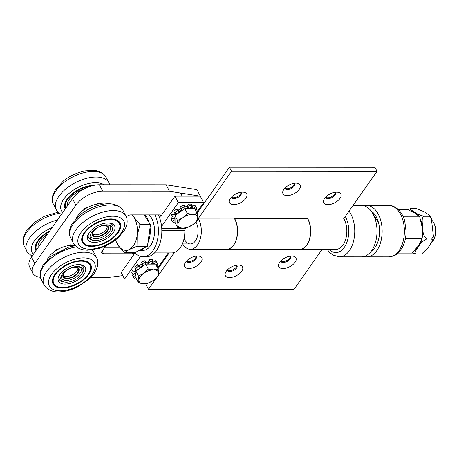 <?xml version="1.0" encoding="UTF-8"?>
<svg xmlns="http://www.w3.org/2000/svg" width="459" height="459" viewBox="0 0 459 459"><rect width="100%" height="100%" fill="white"/><g stroke="black" fill="none" stroke-linecap="round" stroke-linejoin="round"><path stroke-width="0.69" d="M94.279 229.747L93.957 230.085A8.985 4.67 152.9 0 0 96.264 236.89A8.985 4.67 152.9 0 0 107.848 230.613A8.985 4.67 152.9 0 0 103.327 225.289L102.868 225.352M104.176 225.639A8.342 4.338 152.9 0 0 95.679 228.961A8.342 4.338 152.9 0 0 92.936 234.859A8.342 4.338 152.9 0 0 102.34 234.916A8.342 4.338 152.9 0 0 107.796 227.257A8.342 4.338 152.9 0 0 104.176 225.639M92.689 233.958A8.342 4.338 152.9 0 0 101.508 233.287A8.342 4.338 152.9 0 0 107.211 226.528M84.485 208.661L84.737 209.149M98.008 203.601L98.192 203.957M64.971 271.418L64.65 271.751A8.985 4.67 152.9 0 0 66.957 278.556A8.985 4.67 152.9 0 0 78.541 272.285A8.985 4.67 152.9 0 0 74.019 266.96L73.56 267.023M74.869 267.31A8.342 4.338 152.9 0 0 66.371 270.632A8.342 4.338 152.9 0 0 63.635 276.525A8.342 4.338 152.9 0 0 73.038 276.582A8.342 4.338 152.9 0 0 78.489 268.922A8.342 4.338 152.9 0 0 74.869 267.31M63.382 275.629A8.342 4.338 152.9 0 0 72.201 274.958A8.342 4.338 152.9 0 0 77.904 268.194M55.178 250.333L55.43 250.821M68.724 245.307L68.884 245.622M67.364 205.936A18.188 9.45 -27.1 0 1 84.634 188.701M65.815 208.139A20.328 10.557 -27.1 0 1 71.891 194.673A20.328 10.557 -27.1 0 1 91.14 186.073M65.809 208.145L65.006 206.573A20.328 10.557 -27.1 0 1 64.553 205.368M65.253 208.937A21.183 11.005 -27.1 0 1 65.184 208.805A21.183 11.005 -27.1 0 1 67.266 198.913A21.183 11.005 -27.1 0 1 93.688 185.407M65.488 208.604A21.183 11.005 -27.1 0 1 64.799 207.841M88.954 233.006A13.54 7.034 152.9 0 0 93.016 240.292L94.388 240.464A12.1 6.288 152.9 0 0 111.497 231.709A12.1 6.288 152.9 0 0 108.008 224.904A12.1 6.288 152.9 0 0 91.519 232.679A12.1 6.288 152.9 0 0 90.905 233.66A12.1 6.288 152.9 0 0 94.388 240.464M111.497 231.709L112.157 230.498A13.54 7.034 152.9 0 0 108.622 222.936M91.238 233.092A10.804 5.611 152.9 0 0 91.077 236.62A10.804 5.611 152.9 0 0 103.252 236.695A10.804 5.611 152.9 0 0 110.315 226.775A10.804 5.611 152.9 0 0 107.36 224.847M103.975 204.129A18.188 9.45 152.9 0 0 76.418 218.232M118.147 232.69A21.183 11.005 152.9 0 0 120.057 223.034A21.183 11.005 152.9 0 0 96.183 222.89A21.183 11.005 152.9 0 0 82.345 242.335A21.183 11.005 152.9 0 0 98.679 245.41A21.183 11.005 152.9 0 0 118.147 232.69M119.742 224.629A21.183 11.005 152.9 0 0 119.501 222.156M81.954 241.371A21.183 11.005 152.9 0 0 83.819 243.012M83.102 241.945A20.328 10.557 -27.1 0 1 93.429 224.967A20.328 10.557 -27.1 0 1 119.294 223.424A20.328 10.557 -27.1 0 1 106.012 242.082A20.328 10.557 -27.1 0 1 83.102 241.945L82.161 240.097A20.328 10.557 -27.1 0 1 81.713 238.892M117.636 220.509A20.328 10.557 -27.1 0 1 118.347 221.582L119.294 223.424M95.455 226.976A15.032 7.809 -27.1 0 1 109.661 223.022A15.032 7.809 -27.1 0 1 112.857 233.183A15.032 7.809 -27.1 0 1 94.783 242.432A15.032 7.809 -27.1 0 1 88.415 233.895A15.032 7.809 -27.1 0 1 95.455 226.976M59.647 274.671A13.54 7.034 152.9 0 0 63.715 281.964L65.08 282.13A12.1 6.288 152.9 0 0 82.19 273.38A12.1 6.288 152.9 0 0 78.707 266.57A12.1 6.288 152.9 0 0 61.822 274.941A12.1 6.288 152.9 0 0 61.598 275.325A12.1 6.288 152.9 0 0 65.08 282.13M82.19 273.38L82.85 272.17A13.54 7.034 152.9 0 0 79.315 264.608M61.931 274.763A10.804 5.611 152.9 0 0 61.77 278.286A10.804 5.611 152.9 0 0 73.945 278.361A10.804 5.611 152.9 0 0 81.008 268.44A10.804 5.611 152.9 0 0 78.053 266.513M74.668 245.794A18.188 9.45 152.9 0 0 47.111 259.897M89.522 273.317A21.183 11.005 152.9 0 0 90.75 264.705A21.183 11.005 152.9 0 0 66.882 264.556A21.183 11.005 152.9 0 0 53.037 284.001A21.183 11.005 152.9 0 0 70.112 286.869A21.183 11.005 152.9 0 0 89.522 273.317M90.44 266.3A21.183 11.005 152.9 0 0 90.193 263.822M52.647 283.037A21.183 11.005 152.9 0 0 54.512 284.683M53.801 283.61A20.328 10.557 -27.1 0 1 62.854 267.465A20.328 10.557 -27.1 0 1 89.987 265.095A20.328 10.557 -27.1 0 1 76.705 283.754A20.328 10.557 -27.1 0 1 53.801 283.61L52.854 281.769A20.328 10.557 -27.1 0 1 52.406 280.564M88.329 262.181A20.328 10.557 -27.1 0 1 89.046 263.248L89.987 265.095M65.212 269.261A15.032 7.809 -27.1 0 1 80.354 264.688A15.032 7.809 -27.1 0 1 83.555 274.855A15.032 7.809 -27.1 0 1 65.482 284.104A15.032 7.809 -27.1 0 1 59.108 275.561A15.032 7.809 -27.1 0 1 65.212 269.261M38.057 247.602A18.188 9.45 -27.1 0 1 37.994 246.959A18.188 9.45 -27.1 0 1 47.598 234.038M36.508 249.805A20.328 10.557 -27.1 0 1 36.02 247.682A20.328 10.557 -27.1 0 1 49.147 231.835M36.502 249.816L35.699 248.239A20.328 10.557 -27.1 0 1 35.251 247.034M35.951 250.603A21.183 11.005 -27.1 0 1 35.882 250.476A21.183 11.005 -27.1 0 1 43.266 235.163A21.183 11.005 -27.1 0 1 49.71 231.038M36.181 250.27A21.183 11.005 -27.1 0 1 35.492 249.512M158.395 214.898A25.675 15.405 90 0 1 159.158 216.614A25.675 15.405 90 0 1 160.048 243.081A25.675 15.405 90 0 1 146.421 256.765L142.996 256.765A25.675 15.405 90 0 1 134.699 252.714M154.97 214.898A25.675 15.405 90 0 1 155.733 216.608A25.675 15.405 90 0 1 156.628 243.081A25.675 15.405 90 0 1 142.996 256.765M352.988 205.512L361.612 205.517A25.675 15.405 90 0 1 376.724 226.339A25.675 15.405 90 0 1 367.315 255.026A25.675 15.405 90 0 1 361.589 256.868L339.333 256.856L332.924 255.061L329.367 252.203L327.129 249.363M364.153 256.512A25.675 15.405 -90 0 0 366.724 256.868A25.675 15.405 -90 0 0 382.14 231.204A25.675 15.405 -90 0 0 366.747 205.517A25.675 15.405 -90 0 0 364.176 205.879M371.216 251.239A21.395 12.835 -90 0 0 379.57 231.198A21.395 12.835 -90 0 0 371.233 211.151M126.357 216.809A4.28 2.22 -27.1 0 1 130.964 214.887L160.065 214.904A2.14 1.113 -27.1 0 1 160.989 215.317A2.14 1.113 -27.1 0 1 160.799 216.292L174.959 196.154L200.296 196.165L196.963 189.653L166.147 184.776L99.391 184.742A21.395 11.114 152.9 0 0 72.505 198.627L31.476 256.96A21.395 11.114 152.9 0 0 29.548 266.719L32.882 273.225A21.395 11.114 -27.1 0 1 34.809 263.472L75.838 205.139A21.395 11.114 -27.1 0 1 102.724 191.254L169.48 191.288L200.296 196.165L203.63 202.671L178.293 202.66L161.579 226.425M134.9 252.926A2.14 1.113 -27.1 0 1 132.708 253.793L103.614 253.775A4.28 2.22 -27.1 0 1 101.755 252.949A4.28 2.22 -27.1 0 1 102.139 250.998L105.794 245.806M40.415 277.293A21.395 11.114 -27.1 0 1 32.882 273.225M122.805 275.612L108.915 277.402L90.871 277.391M83.521 210.038L84.766 208.26L88.931 206.797M95.811 204.375L99.557 203.056L100.607 203.79M54.214 251.704L55.419 249.994L59.291 248.629M66.842 245.972L70.21 244.785L71.174 245.462M104.761 247.269L119.478 247.275M169.48 191.288L166.147 184.776M174.959 196.154L178.293 202.66M134.975 253.007L121.233 272.543L124.567 279.055L136.512 279.061M203.63 202.671L196.825 212.339M185.912 227.859L185.304 228.725A2.14 1.285 -90 0 0 184.857 230.418A21.825 13.093 90 0 1 171.758 252.926L154.54 252.92M140.483 256.42L124.567 279.055M168.287 252.926A2.14 1.285 -90 0 0 168.224 253.012L157.753 267.901M227.36 269.967A5.347 2.777 152.9 0 0 227.515 270.489A5.347 2.777 152.9 0 0 229.833 271.521A5.347 2.777 152.9 0 0 235.278 269.393A5.347 2.777 152.9 0 0 237.039 265.618A5.347 2.777 152.9 0 0 236.701 265.182M229.546 277.557A9.628 5.003 -27.1 0 1 225.748 272.084A9.628 5.003 -27.1 0 1 239.357 265.118A9.628 5.003 -27.1 0 1 241.319 271.745A9.628 5.003 -27.1 0 1 229.546 277.557M227.371 270.047A5.347 2.777 152.9 0 0 229.414 270.712A5.347 2.777 152.9 0 0 234.532 268.842A5.347 2.777 152.9 0 0 236.764 265.239M186.635 260.913A5.347 2.777 152.9 0 0 186.79 261.441A5.347 2.777 152.9 0 0 189.108 262.473A5.347 2.777 152.9 0 0 194.559 260.345A5.347 2.777 152.9 0 0 196.314 256.564A5.347 2.777 152.9 0 0 195.976 256.133M188.821 268.509A9.628 5.003 -27.1 0 1 185.029 263.03A9.628 5.003 -27.1 0 1 198.638 256.065A9.628 5.003 -27.1 0 1 200.594 262.691A9.628 5.003 -27.1 0 1 188.821 268.509M186.647 260.999A5.347 2.777 152.9 0 0 188.695 261.659A5.347 2.777 152.9 0 0 193.807 259.788A5.347 2.777 152.9 0 0 196.039 256.191M280.782 260.959A5.347 2.777 152.9 0 0 280.937 261.481A5.347 2.777 152.9 0 0 283.255 262.519A5.347 2.777 152.9 0 0 288.705 260.385A5.347 2.777 152.9 0 0 290.461 256.61A5.347 2.777 152.9 0 0 290.122 256.179M282.968 268.549A9.628 5.003 -27.1 0 1 279.17 263.076A9.628 5.003 -27.1 0 1 292.785 256.111A9.628 5.003 -27.1 0 1 294.741 262.737A9.628 5.003 -27.1 0 1 282.968 268.549M280.793 261.045A5.347 2.777 152.9 0 0 282.836 261.705A5.347 2.777 152.9 0 0 287.954 259.834A5.347 2.777 152.9 0 0 290.186 256.237M234.509 218.398A18.188 10.913 90 0 1 236.769 238.175A18.188 10.913 90 0 1 226.706 249.317A18.188 10.913 90 0 1 226.62 249.317M226.706 249.317L299.624 249.352A18.188 10.913 -90 0 0 309.699 238.175A18.188 10.913 -90 0 0 307.398 218.381M174.409 252.479L158.447 275.176M156.599 277.804L148.492 289.331L146.41 285.263L147.89 283.157M322.149 249.363L293.989 289.399L148.492 289.331M158.005 268.773L169.153 252.926M284.993 188.018A5.347 2.777 152.9 0 0 285.148 188.54A5.347 2.777 152.9 0 0 291.172 188.58A5.347 2.777 152.9 0 0 294.672 183.669A5.347 2.777 152.9 0 0 294.334 183.233M295.969 183.107A9.628 5.003 -27.1 0 1 296.996 183.17A9.628 5.003 -27.1 0 1 299.044 189.682A9.628 5.003 -27.1 0 1 287.466 195.603A9.628 5.003 -27.1 0 1 283.387 190.135A9.628 5.003 -27.1 0 1 295.969 183.107M285.005 188.098A5.347 2.777 152.9 0 0 290.759 187.765A5.347 2.777 152.9 0 0 294.397 183.296M325.718 197.066A5.347 2.777 152.9 0 0 325.873 197.588A5.347 2.777 152.9 0 0 331.897 197.628A5.347 2.777 152.9 0 0 335.391 192.717A5.347 2.777 152.9 0 0 335.059 192.287M336.694 192.16A9.628 5.003 -27.1 0 1 337.715 192.218A9.628 5.003 -27.1 0 1 339.769 198.73A9.628 5.003 -27.1 0 1 328.191 204.657A9.628 5.003 -27.1 0 1 324.106 199.183A9.628 5.003 -27.1 0 1 336.694 192.16M325.729 197.152A5.347 2.777 152.9 0 0 331.484 196.813A5.347 2.777 152.9 0 0 335.122 192.344M231.571 197.02A5.347 2.777 152.9 0 0 231.726 197.548A5.347 2.777 152.9 0 0 237.751 197.582A5.347 2.777 152.9 0 0 241.25 192.671A5.347 2.777 152.9 0 0 240.912 192.241M242.547 192.114A9.628 5.003 -27.1 0 1 243.568 192.178A9.628 5.003 -27.1 0 1 245.622 198.69A9.628 5.003 -27.1 0 1 234.044 204.611A9.628 5.003 -27.1 0 1 229.959 199.137A9.628 5.003 -27.1 0 1 242.547 192.114M231.583 197.106A5.347 2.777 152.9 0 0 237.337 196.768A5.347 2.777 152.9 0 0 240.975 192.298M234.084 219L234.543 218.346L307.805 218.381L307.582 218.696M190.416 249.3L226.534 249.317A18.188 10.913 -90 0 0 236.5 238.554A18.188 10.913 -90 0 0 234.675 219L198.558 218.983A18.188 10.913 90 0 1 200.382 238.537A18.188 10.913 90 0 1 190.416 249.3A18.188 10.913 90 0 1 182.688 243.947M307.84 219.172L307.937 219.035A18.188 10.913 90 0 1 309.762 238.588A18.188 10.913 90 0 1 299.796 249.352A18.188 10.913 90 0 1 299.71 249.352M299.796 249.352L335.913 249.369A18.188 10.913 -90 0 0 345.879 238.605A18.188 10.913 -90 0 0 344.055 219.052L307.937 219.035M184.099 238.439A12.835 7.7 -90 0 0 190.416 243.953A12.835 7.7 -90 0 0 197.468 236.293A12.835 7.7 -90 0 0 196.113 222.46L198.558 218.983M343.464 219.052L377.023 171.339L374.94 167.265L229.443 167.202L231.525 171.27L377.023 171.339M231.525 171.27L197.519 219.62M197.077 213.217L229.443 167.202M139.404 250.344L143.001 250.344A19.255 11.555 -90 0 0 154.092 236.523A19.255 11.555 -90 0 0 149.267 214.898M139.49 250.304A19.255 11.555 -90 0 0 144.476 247.791M147.93 242.731A19.255 11.555 -90 0 0 150.076 227.469M149.049 222.426A19.255 11.555 -90 0 0 144.987 214.892M182.825 217.744L187.37 213.55L192.682 214.278A10.7 5.56 152.9 0 0 182.825 217.744A10.7 5.56 152.9 0 0 177.943 224.692L177.541 220.492L182.825 217.744M197.25 213.55L197.651 217.755A10.7 5.56 152.9 0 0 192.682 214.278L197.25 213.55L194.708 208.581L184.828 208.581L187.37 213.55M197.307 220.498L192.769 224.698A10.7 5.56 152.9 0 0 197.651 217.755L197.307 220.498M182.911 228.169L177.599 227.434L177.943 224.692A10.7 5.56 152.9 0 0 182.911 228.169A10.7 5.56 152.9 0 0 192.769 224.698L187.484 227.44L182.911 228.169M177.541 220.492L174.999 215.523L175.057 222.466L177.599 227.434M174.999 215.523L184.828 208.581M177.868 213.492A9.501 4.934 -27.1 0 1 182.699 210.079M187.96 208.581A9.501 4.934 -27.1 0 1 189.596 208.581M143.753 273.306L148.297 269.106L153.61 269.835A10.7 5.56 152.9 0 0 143.753 273.306A10.7 5.56 152.9 0 0 138.87 280.248L138.469 276.048L143.753 273.306M158.177 269.112L158.579 273.312A10.7 5.56 152.9 0 0 153.61 269.835L158.177 269.112L155.635 264.143L145.75 264.137L148.297 269.106M158.235 276.06L153.696 280.254A10.7 5.56 152.9 0 0 158.579 273.312L158.235 276.06M143.839 283.725L138.526 282.996L138.87 280.248A10.7 5.56 152.9 0 0 143.839 283.725A10.7 5.56 152.9 0 0 153.696 280.254L148.412 283.002L143.839 283.725M138.469 276.048L135.927 271.08L135.984 278.028L138.526 282.996M135.927 271.08L145.75 264.137M138.796 269.054A9.501 4.934 -27.1 0 1 143.627 265.641M148.888 264.137A9.501 4.934 -27.1 0 1 150.523 264.137M142.141 263.667L141.877 264.04L142.709 265.669L142.973 265.291L141.412 262.169L142.973 265.291M139.553 265.491L139.031 265.606L139.863 267.236L140.385 267.121L139.553 265.491A10.241 5.324 -27.1 0 1 141.877 264.04M142.709 265.669A10.241 5.324 152.9 0 0 140.385 267.121M148.188 261.796L147.706 262.095L148.538 263.724L149.02 263.42L148.188 261.796L149.278 259.737L150.116 261.36L149.02 263.42M142.244 263.799A13.856 7.195 -27.1 0 1 145.773 262.324L145.687 264.183M145.767 262.491A10.241 5.324 -27.1 0 1 147.706 262.095M148.538 263.724A10.241 5.324 152.9 0 0 146.53 264.137M153.673 264.137L152.853 262.537L152.336 262.657L153.094 264.137M152.853 262.537L155.349 260.706L156.18 262.33L153.725 264.137M150.116 261.36A13.856 7.195 -27.1 0 1 153.197 261.366L151.338 263.506M152.876 264.137A10.241 5.324 152.9 0 0 151.453 263.724M156.112 265.072L157.294 264.705L158.126 266.329L156.944 266.696M135.962 275.251L133.144 276.737A13.856 7.195 -27.1 0 0 134.602 278.206L135.979 277.196M135.944 273.346L132.657 274.207A13.856 7.195 -27.1 0 1 133.38 271.826L132.548 270.196L135.325 269.84L135.95 271.062M132.548 270.196A13.856 7.195 -27.1 0 0 131.825 272.577L132.657 274.207M135.405 273.357L135.141 273.61L135.962 275.211M145.773 262.324L144.941 260.701A13.856 7.195 -27.1 0 0 141.412 262.169M153.197 261.366L152.365 259.737A13.856 7.195 -27.1 0 0 149.278 259.737M155.928 264.711L157.644 263.805L156.812 262.175A13.856 7.195 -27.1 0 0 155.349 260.706M133.144 276.737L132.312 275.107L135.141 273.61M139.863 267.236L138.205 266.323L137.373 264.694L139.031 265.606M137.373 264.694A13.856 7.195 -27.1 0 0 134.745 267.075L135.577 268.704A13.856 7.195 -27.1 0 1 138.205 266.323M135.577 268.704L137.907 269.37A10.241 5.324 152.9 0 0 137.321 270.093M135.927 271.493L133.38 271.826M158.126 266.329A13.856 7.195 -27.1 0 1 157.672 268.119M156.18 262.33A13.856 7.195 -27.1 0 1 157.644 263.805M136.421 270.73L135.807 269.536L135.325 269.84M135.807 269.536A10.241 5.324 -27.1 0 1 136.248 268.808M181.213 208.105L180.949 208.484L181.781 210.107L182.045 209.734L180.485 206.613L182.045 209.734M178.626 209.935L178.109 210.05L178.941 211.679L179.458 211.565L178.626 209.935A10.241 5.324 -27.1 0 1 180.949 208.484M181.781 210.107A10.241 5.324 152.9 0 0 179.458 211.565M187.261 206.234L186.779 206.539L187.611 208.168L188.098 207.864L187.261 206.234L188.356 204.175L189.188 205.804L188.098 207.864M184.759 208.604L184.845 206.768L184.013 205.139A13.856 7.195 -27.1 0 0 180.485 206.613M184.839 206.934A10.241 5.324 -27.1 0 1 186.779 206.539M187.611 208.168A10.241 5.324 152.9 0 0 185.608 208.581M192.746 208.581L191.925 206.98L191.409 207.095L192.166 208.581M191.925 206.98L194.421 205.144L195.253 206.774L192.797 208.581M189.188 205.804A13.856 7.195 -27.1 0 1 192.275 205.804L190.41 207.944M191.948 208.581A10.241 5.324 152.9 0 0 190.525 208.168M195.184 209.511L196.366 209.149L197.204 210.773L196.016 211.14M175.034 219.689L172.217 221.175A13.856 7.195 -27.1 0 0 173.68 222.649L175.051 221.64M175.017 217.79L171.729 218.65A13.856 7.195 -27.1 0 1 172.452 216.269L171.62 214.64L174.397 214.278L175.022 215.506M171.62 214.64A13.856 7.195 -27.1 0 0 170.897 217.021L171.729 218.65M174.477 217.801L174.219 218.054L175.034 219.654M192.275 205.804L191.437 204.18A13.856 7.195 -27.1 0 0 188.356 204.175M195 209.149L196.716 208.248L195.884 206.619A13.856 7.195 -27.1 0 0 194.421 205.144M172.217 221.175L171.385 219.551L174.219 218.054M178.941 211.679L177.277 210.767L176.445 209.138L178.109 210.05M181.316 208.237A13.856 7.195 -27.1 0 1 184.845 206.768M176.445 209.138A13.856 7.195 -27.1 0 0 173.818 211.519L174.649 213.142A13.856 7.195 -27.1 0 1 177.277 210.767M174.649 213.142L176.979 213.808A10.241 5.324 152.9 0 0 176.394 214.537M175.005 215.937L172.452 216.269M197.204 210.773A13.856 7.195 -27.1 0 1 196.745 212.557M195.253 206.774A13.856 7.195 -27.1 0 1 196.716 208.248M175.493 215.173L174.879 213.98L174.397 214.278M174.879 213.98A10.241 5.324 -27.1 0 1 175.321 213.251M433.657 239.718L434.466 238.198A10.54 6.323 -90 0 0 434.472 224.25L433.669 222.735A12.835 7.7 90 0 1 433.657 239.718A12.835 7.7 90 0 1 431.764 242.312M431.942 220.303A12.835 7.7 90 0 1 433.669 222.735M132.542 214.887L133.804 217.038L140.041 224.646L137.138 235.473A19.255 11.555 -90 0 0 133.804 217.038A19.255 11.555 -90 0 0 132.146 214.887M136.989 246.299L129.231 249.512A19.255 11.555 -90 0 0 137.138 235.473L136.989 246.299L147.425 246.305L134.653 252.737L124.223 252.731L117.98 245.123A19.255 11.555 -90 0 0 129.231 249.512L124.223 252.731M115.599 239.833A19.255 11.555 -90 0 0 117.98 245.123L115.364 240.017M144.235 214.892L150.472 224.652L140.041 224.646M150.472 224.652L147.425 246.305M149.37 232.501A17.792 10.672 90 0 1 148.636 237.699M403.1 216.476L403.977 216.849L403.822 218.203M405.704 236.798L406.335 238.732L405.125 239.896M398.073 253.093L411.878 253.098L418.35 245.921L422.073 238.743L422.269 227.802L419.71 216.86L414.816 213.096L407.162 209.333L398.096 209.327M406.335 238.732L422.073 238.743M403.977 216.849L419.71 216.86M410.306 208.541L411.006 208.42C408.619 209.017 413.123 211.065 414.976 212.339C417.024 213.986 420.06 215.294 424.082 216.264C420.886 217.991 422.619 223.946 422.745 227.658C422.561 232.443 423.823 236.247 426.537 239.059C422.819 240.9 420.192 243.39 418.665 246.535C417.208 248.967 413.347 252.875 415.923 254.011L412.039 252.949M408.2 209.78L410.449 208.501M421.614 253.936L421.058 254.016L421.764 253.89L428.27 247.464L432.487 240.7L431.672 239.059L433.416 236.345L431.345 218.484L429.217 216.264L429.917 215.627L424.403 211.84L416.141 208.426L411.006 208.42M424.082 216.264L429.217 216.264M415.923 254.011L421.058 254.016M426.537 239.059L431.672 239.059M62.745 212.5A25.383 13.185 -27.1 0 1 73.119 190.313A25.383 13.185 -27.1 0 1 104.015 184.748M61.271 214.605L56.75 210.71A29.634 15.394 -27.1 0 1 75.557 182.573A29.634 15.394 -27.1 0 1 109.38 183.778L109.672 184.748M55.315 206.688A29.634 15.394 -27.1 0 1 52.905 203.217A29.634 15.394 -27.1 0 1 52.888 203.171A29.634 15.394 -27.1 0 1 72.683 176.956A29.634 15.394 -27.1 0 1 105.524 176.239A29.634 15.394 -27.1 0 1 105.547 176.273C102.741 172.578 98.633 170.593 93.223 170.318L85.231 170.857C77.353 172.4 70.112 175.734 63.508 180.857L55.264 189.762L52.607 195.918C52.005 196.951 52.102 199.378 52.905 203.217M70.032 236.666C68.707 232.214 69.527 227.716 72.499 223.166L80.784 214.29C85.994 210.233 91.771 207.273 98.111 205.397C109.064 202.172 117.246 203.618 122.662 209.74A29.634 15.394 152.9 0 0 89.832 210.469A29.634 15.394 152.9 0 0 70.032 236.666L73.893 244.217A29.634 15.394 152.9 0 1 73.865 244.177L77.56 247.636C80.48 249.363 83.94 250.212 87.944 250.184L98.662 248.52C106.368 246.173 113.069 242.375 118.761 237.125L124.05 230.837C127.057 226.253 127.872 221.72 126.506 217.233A29.634 15.394 152.9 0 0 92.701 216.08A29.634 15.394 152.9 0 0 73.865 244.177M122.662 209.74L126.523 217.279A29.634 15.394 152.9 0 0 126.506 217.233M89.608 249.162A25.383 13.185 152.9 0 0 124.578 224.451A25.383 13.185 152.9 0 0 89.407 224.44A25.383 13.185 152.9 0 0 89.608 249.162M92.116 249.914L93.355 251.406A29.634 15.394 152.9 0 0 92.035 249.92M76.51 246.925A29.634 15.394 152.9 0 0 49.692 259.421A29.634 15.394 152.9 0 0 40.731 278.338L44.586 285.882A29.634 15.394 152.9 0 1 44.557 285.842C48.545 290.513 53.846 292.498 60.462 291.798C66.176 291.413 71.983 289.749 77.892 286.795L89.367 278.877C96.35 272.451 98.966 265.795 97.205 258.905A29.634 15.394 152.9 0 0 63.399 257.746A29.634 15.394 152.9 0 0 44.557 285.842M61.873 290.782A25.383 13.185 152.9 0 0 95.197 265.067A25.383 13.185 152.9 0 0 58.609 267.207A25.383 13.185 152.9 0 0 61.873 290.782M33.444 254.166A25.383 13.185 -27.1 0 1 52.217 227.475M32.268 256.426L27.442 252.381A29.634 15.394 -27.1 0 1 57.501 219.959M23.598 244.882A29.634 15.394 -27.1 0 1 23.581 244.836A29.634 15.394 -27.1 0 1 32.543 225.914A29.634 15.394 -27.1 0 1 59.377 213.412M345.26 216.493A21.395 12.835 90 0 1 345.862 244.71A21.395 12.835 90 0 1 329.155 249.363M349.006 211.174A25.675 15.405 90 0 1 345.065 255.02A25.675 15.405 90 0 1 339.333 256.856M388.997 205.529C391.355 205.225 394.229 206.349 397.62 208.902C400.936 211.84 403.312 215.868 404.735 220.98L406.1 231.594C406.014 237.682 404.695 243.086 402.153 247.803L398.946 252.238C397.213 254.676 393.891 256.225 388.974 256.879A25.675 15.405 -90 0 0 404.39 231.21A25.675 15.405 -90 0 0 388.997 205.529L366.747 205.517M160.799 216.292L160.088 214.904M103.614 253.775L102.168 250.958M132.708 253.793L132.169 252.737M75.838 205.139L72.505 198.627M102.724 191.254L99.391 184.742M34.809 263.472L31.476 256.96M161.769 228.714L185.304 228.725M184.857 230.418L161.832 230.407M154.453 253.007L168.224 253.012M197.496 219.746L198.024 219.746M145.968 264.137L145.71 263.632M135.956 274.304L135.457 273.34M137.74 269.049L137.907 269.37M185.04 208.581L184.788 208.076M175.028 218.748L174.535 217.784M176.813 213.492L176.979 213.808M415.068 249.914A19.955 11.968 -90 0 0 421.764 239.581M422.171 237.911A19.955 11.968 -90 0 0 420.49 219.27M418.35 215.598A19.955 11.968 -90 0 0 411.453 211.283M56.75 210.71L52.888 203.171M109.38 183.778L105.518 176.233M64.96 208.042A5.095 5.095 0 0 0 65.591 207.726M82.241 241.715A5.095 5.095 0 0 0 82.832 241.417M75.15 245.731L68.81 247.062L51.477 255.961L43.192 264.832L40.467 271.08L40.099 273.484L40.731 278.338M93.355 251.406L97.222 258.951M53.548 283.983A5.095 5.095 0 0 0 53.904 283.805M89.872 264.866A5.095 5.095 0 0 0 90.371 264.602M27.442 252.381L23.581 244.836L22.95 239.862L23.3 237.59L25.956 231.434L34.201 222.523L44.586 216.183L57.995 212.207M388.974 256.879L366.724 256.868M374.842 218.071L377.9 220.624M376.696 244.681L375.766 244.039M378.474 222.535L373.104 214.118M196.934 212.93L197.278 212.93M182.183 196.154L180.697 193.256M182.349 243.947L190.416 243.953M419.578 244.056L420.054 244.056M429.917 215.621L431.345 218.484M433.411 236.345L432.487 240.7"/></g></svg>
